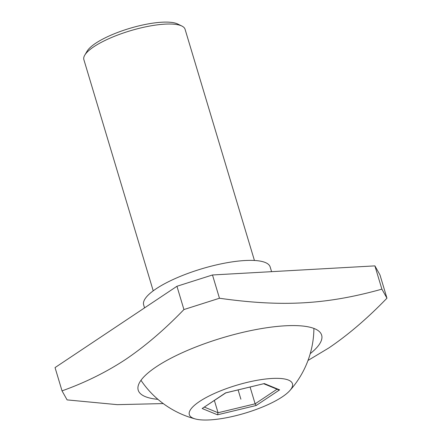 <?xml version="1.0" encoding="UTF-8"?>
<svg xmlns="http://www.w3.org/2000/svg" width="442" height="442" viewBox="0 0 442 442"><rect width="100%" height="100%" fill="white"/><g stroke="black" fill="none" stroke-linecap="round" stroke-linejoin="round"><path stroke-width="0.66" d="M254.432 260.471L185.071 29.282A52.83 14.315 163.3 0 0 181.866 26.039A52.83 14.315 163.3 0 0 164.943 24.139A52.83 14.315 -16.7 0 0 84.754 55.173A52.83 14.315 -16.7 0 0 83.87 59.648L153.225 290.836M209.84 419.9A53.836 14.586 163.3 0 0 289.714 390.722A53.836 14.586 163.3 0 0 271.946 378.468A53.836 14.586 -16.7 0 0 207.049 397.054A53.836 14.586 -16.7 0 0 195.469 418.994A53.836 14.586 -16.7 0 0 209.84 419.9M264.305 383.568L225.58 392.888L202.165 408.507L217.475 414.806L256.2 405.48L279.615 389.861L264.305 383.568L225.801 392.883M279.615 389.861L278.41 389.778L263.763 383.755M256.2 405.48L255.128 403.822L277.035 389.214M217.475 414.806L218.061 412.745L255.128 403.822L250.095 387.048M202.165 408.507L225.774 392.899M214.387 400.496L218.061 412.745L204.431 407.137M84.754 55.173L87.129 51.156A49.255 13.343 -16.7 0 1 161.894 22.216A49.255 13.343 163.3 0 1 177.673 23.99L181.866 26.039M86.306 53.057A49.255 13.343 -16.7 0 1 95.621 43.288A49.255 13.343 -16.7 0 1 142.865 24.967A49.255 13.343 -16.7 0 1 179.408 25.128M144.551 307.881L143.661 304.914A66.04 17.89 -16.7 0 1 176.264 278.095A66.04 17.89 -16.7 0 1 245.006 260.526A66.04 17.89 -16.7 0 1 270.167 266.957L271.581 271.664M157.932 399.347A95.754 25.945 -16.7 0 1 138.213 390.17A95.754 25.945 -16.7 0 1 156.335 366.772A95.754 25.945 -16.7 0 1 255.482 329.66A95.754 25.945 -16.7 0 1 321.649 335.135A95.754 25.945 -16.7 0 1 310.234 353.655M163.247 403.579L117.296 404.657L67.096 399.894L62.029 390.866C85.091 382.645 106.323 372.142 125.727 359.363C145.33 346.064 164.733 329.461 183.927 309.549L219.464 298.245C282.106 307.091 326.555 304.599 381.888 289.156L386.954 298.184C367.473 318.339 348.075 334.942 328.754 347.998L308.002 360.457M62.029 390.866L55.046 367.589L176.944 286.278L212.486 274.974L374.904 265.88L379.971 274.907L386.954 298.184M176.944 286.278L183.927 309.549M374.904 265.88L381.888 289.156M212.486 274.974L219.464 298.245M238.116 389.932L240.89 399.187M289.714 390.722A94.5 94.5 0 0 0 313.903 328.423M140.981 380.302A94.5 94.5 0 0 0 195.469 418.994"/></g></svg>
